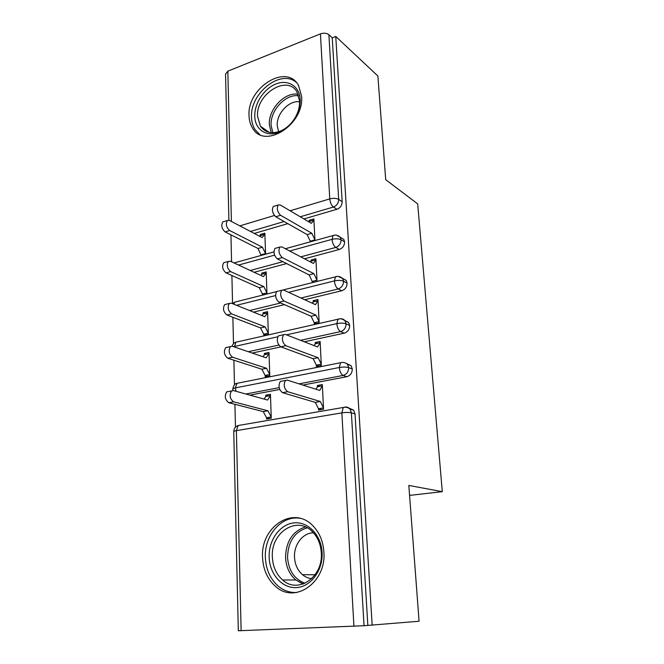 <?xml version="1.0" encoding="UTF-8"?>
<svg xmlns="http://www.w3.org/2000/svg" width="664" height="664" viewBox="0 0 664 664"><rect width="100%" height="100%" fill="white"/><g stroke="black" fill="none" stroke-linecap="round" stroke-linejoin="round"><path stroke-width="1" d="M301.622 96.479C304.212 124.774 264.471 149.666 252.669 128.285C250.411 124.799 249.199 120.657 249.033 115.868C246.751 88.03 286.524 62.648 298.551 85.482L301.622 96.479M323.891 552.166C326.439 582.519 294.758 604.281 275.643 586.486C267.509 579.298 263.143 569.604 262.554 557.403C260.462 526.71 293.422 505.08 312.844 525.73C319.492 532.536 323.177 541.351 323.891 552.166M230.939 234.832L231.57 261.799M231.894 275.502L232.558 303.572M232.873 317.284L233.496 343.72M233.886 360.203L234.467 384.904M234.923 404.31L235.463 427.168M228.897 220.207L225.544 74.061L227.835 71.164L320.438 33.872C323.824 32.768 326.647 33.051 328.887 34.711L332.241 37.831L335.752 36.437L377.874 76.003L385.709 179.695L417.689 203.889L442.299 491.667L409.563 495.402M349.073 408.119L353.63 410.144L355.032 413.954L351.38 412.875L364.046 625.72L238.318 630.767L233.753 431.832C233.57 431.392 234.45 430.994 236.376 430.654L241.132 630.734M355.032 413.954L367.839 625.405L419.075 621.238L408.816 485.45L442.299 491.667M364.046 625.72L367.839 625.405M335.752 36.437L372.164 625.231M321.409 409.588L318.496 408.75L318.562 410.078L323.559 409.215L322.306 384.564L317.342 385.502L319.923 386.34M268.497 395.96L265.791 395.188L270.439 394.316L271.269 418.245L266.579 419.05L266.538 417.764L269.601 418.527M265.791 395.188L265.832 396.458L264.106 399.081M317.342 385.502L317.409 386.805L315.981 389.228M254.287 233.446L287.827 223.643M303.904 218.937L336.947 209.276L333.436 207.027L300.261 216.788M237.031 237.903L235.786 237.272M332.241 37.831L342.167 201.69C342.043 205.4 340.308 207.932 336.947 209.276M340.3 237.322L343.778 239.355L344.599 241.845C344.475 245.638 342.715 248.187 339.304 249.473L335.76 247.44L300.809 256.86M254.104 272.281L286.616 263.575M304.486 258.794L339.304 249.473M314.968 240.509L313.864 218.912L309.192 220.274L308.893 221.892M310.993 241.613L310.221 241.181L310.254 241.821M265.583 254.196L264.853 233.155L260.454 234.433L259.823 236.351M260.495 235.579L264.894 234.309L262.106 237.554L229.445 220.423L227.304 220.548C225.528 224.042 226.316 227.37 229.678 230.524L225.113 231.894L257.997 248.477L261.151 255.424M342.425 278.299L346.168 280.366L347.098 283.08C346.981 286.964 345.189 289.529 341.728 290.749L338.15 288.948L300.975 298.02M253.499 312.13L284.474 304.627M304.693 299.73L341.728 290.749M317.052 281.411L315.898 258.703L311.15 259.964L310.594 262.006M313.823 282.225L312.204 281.42L312.263 282.615M266.961 294.019L266.198 271.908L261.74 273.095L261.774 274.273L260.852 275.419M261.774 274.273L266.239 273.087L263.425 276.614L230.383 261.243L228.3 261.442C226.399 265.119 227.179 268.505 230.624 271.618L226.001 272.879L259.259 287.695L262.429 293.986L262.471 295.148M344.533 320.397L348.608 322.463L349.662 325.435C349.546 329.427 347.728 332 344.218 333.154L340.607 331.593L300.526 340.325M252.229 353.057L280.864 346.865M304.295 341.794L344.218 333.154M316.188 323.567L314.246 322.729L314.313 323.99L319.16 322.895L317.973 299.539L313.159 300.701L313.217 301.937L312.337 303.232M263.093 313.956L267.617 312.868L264.77 316.695L231.354 303.174L229.337 303.448C227.296 307.308 228.051 310.777 231.603 313.84L226.914 314.985L260.554 327.933L263.766 334.183L263.807 335.403L268.364 334.374L267.575 311.665L263.052 312.752L263.093 313.956L261.906 315.533M346.874 363.648L351.098 365.715L352.302 368.968C352.186 373.06 350.343 375.641 346.774 376.729L343.13 375.426L299.049 383.85M249.847 395.13L279.702 389.461M302.867 385.062L346.774 376.729M318.678 365.997L316.338 365.158L316.404 366.453L321.334 365.466L320.114 341.487L315.226 342.533L315.284 343.803L314.13 345.629M264.446 354.667L269.028 353.688L266.156 357.821L232.35 346.268L230.408 346.6C228.225 350.675 228.956 354.211 232.607 357.224L227.843 358.253L261.89 369.226L265.135 375.426L265.177 376.679L269.791 375.758L268.986 352.451L264.405 353.431L264.446 354.667L262.994 356.742M232.765 389.287C232.624 388.755 233.496 388.291 235.363 387.901L339.296 367.499C343.122 366.868 346.251 366.91 348.691 367.615L352.302 368.968M315.226 342.533L317.334 343.363M264.405 353.431L266.621 354.202M313.159 300.701L314.943 301.531M263.052 312.752L264.928 313.516M311.15 259.964L312.686 260.778M261.74 273.095L263.351 273.858M309.192 220.274L310.536 221.079M260.454 234.433L261.873 235.18M286.458 334.847L336.814 323.609C340.582 322.903 343.67 322.978 346.085 323.824L349.662 325.435M233.562 346.683L277.759 336.781M288.583 292.334L334.399 280.905C338.109 280.142 341.163 280.241 343.554 281.221L347.098 283.08M236.6 305.299L275.568 295.58M289.67 251L332.05 239.347C335.71 238.517 338.723 238.658 341.088 239.762L344.599 241.845M238.575 265.052L274.572 255.15M317.409 386.805L322.372 385.875L319.724 390.424L287.188 380.082L285.429 380.455C283.287 384.846 284.034 388.589 287.653 391.702L282.474 392.673C278.847 389.577 278.108 385.842 280.266 381.46L282.034 381.086M287.653 391.702L320.272 401.471L323.493 407.879L318.496 408.75L315.267 402.367L282.474 392.673M320.272 401.471L315.267 402.367M233.637 401.828L228.806 402.733C225.038 399.794 224.332 396.184 226.69 391.893L231.512 390.955C229.171 395.246 229.877 398.873 233.637 401.828L267.941 410.775L271.219 416.95L266.538 417.764L263.251 411.614L267.941 410.775M265.832 396.458L270.48 395.586L267.584 400.043L233.379 390.565L231.512 390.955M228.806 402.733L263.251 411.614M315.284 343.803L320.172 342.757L317.55 346.957L285.354 334.415L283.52 334.722C281.528 338.872 282.291 342.533 285.81 345.712L280.714 346.807C277.187 343.653 276.423 340.001 278.432 335.859L280.1 335.486M285.81 345.712L318.081 357.713L321.268 364.171L316.338 365.158L313.151 358.718L280.714 346.807M318.081 357.713L313.151 358.718M313.217 301.937L318.039 300.784L315.433 304.651L283.578 290.035L281.677 290.268C279.818 294.202 280.598 297.779 284.018 301.016L279.004 302.236C275.568 299.024 274.788 295.455 276.664 291.529L278.174 291.147M284.018 301.016L315.956 315.118L319.102 321.633L314.246 322.729L311.092 316.247L279.004 302.236M315.956 315.118L311.092 316.247M311.208 261.168L315.956 259.906L313.366 263.467L281.851 246.892L279.884 247.041C278.158 250.776 278.955 254.279 282.283 257.566L277.336 258.91C274 255.64 273.203 252.146 274.954 248.419L276.315 248.037M282.283 257.566L313.881 273.659L316.994 280.216L312.204 281.42L309.092 274.888L277.336 258.91M313.881 273.659L309.092 274.888M309.25 221.452L313.931 220.091L311.366 223.353L280.175 204.919L278.15 204.993C276.539 208.537 277.353 211.974 280.59 215.302L275.718 216.763C272.472 213.443 271.659 210.015 273.286 206.479L274.514 206.106M280.59 215.302L311.856 233.28L314.935 239.87L310.221 241.181L307.142 234.608L275.718 216.763M311.856 233.28L307.142 234.608M227.843 358.253C224.183 355.257 223.453 351.729 225.652 347.662L227.42 347.272M232.607 357.224L266.513 368.271L269.75 374.504L265.135 375.426L267.592 376.197M261.89 369.226L266.513 368.271M226.914 314.985C223.353 311.939 222.598 308.486 224.648 304.627L226.25 304.22M231.603 313.84L265.119 326.879L268.322 333.145L263.766 334.183L265.808 334.955M260.554 327.933L265.119 326.879M226.001 272.879C222.54 269.783 221.768 266.397 223.685 262.736L225.129 262.33M230.624 271.618L263.757 286.541L266.928 292.857L262.429 293.986L264.131 294.733M259.259 287.695L263.757 286.541M225.113 231.894C221.743 228.748 220.954 225.428 222.747 221.942L224.042 221.544M229.678 230.524L262.438 247.224L265.567 253.573L261.135 254.81L261.94 255.208M257.997 248.477L262.438 247.224M322.09 552.639C323.077 570.268 310.843 586.851 296.501 587.59C282.175 588.594 269.576 574.144 269.152 557.146C268.522 540.164 279.901 524.286 293.895 522.892C307.872 521.24 321.318 534.993 322.09 552.639M272.348 557.03C272.838 566.641 276.274 574.294 282.648 579.996C297.953 594.371 323.318 577.066 321.301 552.863C320.729 544.14 317.732 537.051 312.304 531.598C296.816 515.389 270.621 532.611 272.348 557.03M311.715 578.659C308.32 578.311 305.241 576.983 302.469 574.667C297.588 570.318 294.932 564.5 294.509 557.204C293.778 544.58 302.942 532.727 313.483 532.818M299.929 518.302C281.71 515.164 264.206 535.3 265.368 557.469C265.957 569.546 270.289 579.132 278.349 586.246C283.877 590.752 290.035 592.827 296.816 592.479M300.194 99.567C300.418 105.825 298.709 112.017 295.065 118.134C291.172 124.375 286.267 128.891 280.332 131.688C267.368 137.904 254.901 130.019 254.785 116.233C254.295 103.41 264.172 88.412 276.191 83.871C288.201 79.149 299.63 86.328 300.194 99.567M257.574 116.441L260.446 126.243C265.285 132.858 272.207 134.344 281.229 130.725C286.707 128.135 291.247 123.969 294.841 118.209C298.202 112.556 299.779 106.838 299.572 101.061L297.065 92.171C287.462 74.061 255.706 94.197 257.574 116.441M278.614 131.738L277.212 125.737C276.324 113.768 289.081 100.023 299.597 101.833M296.244 82.328C280.573 68.649 249.672 93.558 251.523 117.428C251.689 122.176 252.893 126.268 255.134 129.729L259.79 134.543M353.929 626.285L341.86 412.867L236.376 430.654L238.168 425.516L239.156 425.342M353.63 410.144L349.986 409.041L351.38 412.875C348.915 412.311 345.745 412.311 341.86 412.867L343.263 407.472L345.429 407.215M227.835 71.164L231.404 221.452M239.828 225.868L274.365 215.509M290.102 210.787L329.767 198.893L320.438 33.872M328.887 34.711L338.681 199.391L342.167 201.69M329.767 198.893C333.369 198.005 336.341 198.171 338.681 199.391C338.557 203.118 336.806 205.666 333.436 207.027C331.402 205.375 330.174 202.661 329.767 198.893M279.162 387.651L245.829 394.018M347.488 364.337C345.388 362.561 343.089 362.013 340.591 362.702L339.296 367.499C339.744 371.632 341.022 374.272 343.13 375.426C346.716 374.33 348.567 371.732 348.691 367.615L347.488 364.337L351.098 365.715M235.986 391.287L235.363 387.901L237.015 383.319L238.998 382.929M233.745 431.6C233.828 428.62 235.305 426.587 238.168 425.516L343.263 407.472C345.753 406.858 347.994 407.381 349.986 409.041C348.642 407.439 346.965 406.783 344.956 407.073M342.068 362.428L342.499 362.411M278.78 345.064L248.27 351.704M280.673 302.967L249.589 310.553M282.872 261.691L250.245 270.48M284.134 221.544L250.469 231.454M348.608 322.463L345.031 320.837C342.807 318.928 340.466 318.371 338.009 319.152L336.814 323.609C337.254 327.642 338.515 330.307 340.607 331.593C344.135 330.423 345.961 327.833 346.085 323.824L345.031 320.837C343.819 319.235 342.209 318.562 340.209 318.828M234.4 346.965L235.903 342.201L237.72 341.786M346.168 280.366L342.616 278.49C340.358 276.481 337.984 275.909 335.494 276.763L334.399 280.905C334.83 284.848 336.075 287.529 338.15 288.948C341.628 287.711 343.429 285.138 343.554 281.221L342.616 278.49L338.333 276.44M232.051 346.185C233.031 343.844 234.309 342.508 235.903 342.201L339.744 318.836M343.778 239.355L340.258 237.256C337.876 235.147 335.478 234.566 333.062 235.496L332.05 239.347C332.473 243.198 333.71 245.896 335.76 247.44C339.188 246.136 340.956 243.58 341.088 239.762L340.258 237.256L336.482 235.205M283.262 289.919L337.08 276.431M233.653 304.104L234.824 302.112L236.484 301.688M233.164 235.952L231.919 235.322M285.346 248.726L334.498 235.156M233.936 262.894L235.288 262.595M303.058 584.046L295.804 579.971C289.479 574.393 286.059 566.898 285.545 557.486C285.968 541.484 292.583 531.291 305.374 526.925M307.233 527.83C294.559 531.822 287.993 541.699 287.537 557.461C288.624 570.666 294.451 579.265 305.008 583.266M271.219 132.651L269.343 124.749C268.248 109.402 284.673 91.781 298.111 94.255M298.675 95.815C285.711 93.616 270.049 110.556 271.103 125.28L272.821 132.717M232.782 389.311L232.981 390.49M232.765 389.029C233.612 385.286 235.031 383.385 237.015 383.319L340.591 362.702M232.491 303.639L234.824 302.112L276.597 291.596M234.035 262.944L273.933 251.888M285.429 380.455L280.266 381.46M283.52 334.722L278.432 335.859M281.677 290.268L276.664 291.529M279.884 247.041L274.954 248.419M278.15 204.993L273.286 206.479M225.652 347.662L230.408 346.6M224.648 304.627L229.337 303.448M223.685 262.736L228.3 261.442M222.747 221.942L227.304 220.548M302.469 574.667L315.093 574.758M303.332 583.946L295.804 579.971L282.648 579.996M281.229 130.725L280.332 131.688M269.252 132.352L260.446 126.243"/></g></svg>

